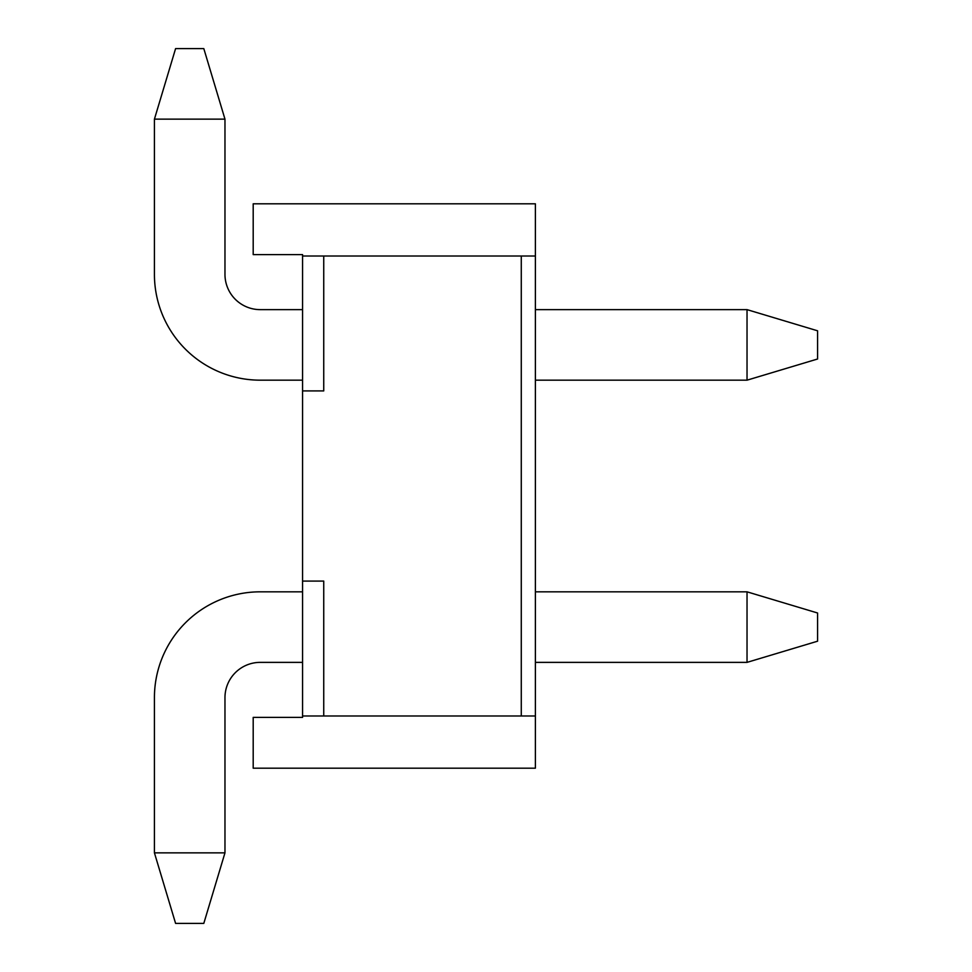 <?xml version="1.0" encoding="UTF-8"?>
<svg xmlns="http://www.w3.org/2000/svg" width="972" height="972" viewBox="0 0 972 972"><rect width="100%" height="100%" fill="white"/><g stroke="black" fill="none" stroke-linecap="round" stroke-linejoin="round"><path stroke-width="1.46" d="M535.39 715.987L535.39 768.196L253.194 768.196L253.194 717.397L302.571 717.397L302.571 254.603L253.194 254.603L253.194 203.804L535.39 203.804L535.39 715.987L521.271 715.987L521.271 256.013L323.737 256.013L323.737 390.914L302.571 390.914M302.571 581.086L323.737 581.086L323.737 715.987L521.271 715.987M302.571 715.987L323.737 715.987M302.571 256.013L323.737 256.013M521.271 256.013L535.39 256.013M747.031 591.827L535.39 591.827L747.031 591.827L817.574 612.992L817.574 641.204L747.031 662.369L747.031 591.827M260.241 591.827L302.571 591.827L260.241 591.827A105.826 105.826 0 0 0 154.427 697.641L154.427 852.857L224.969 852.857L224.969 697.641A35.271 35.271 0 0 1 260.241 662.369L302.571 662.369M224.969 852.857L203.804 923.4L175.592 923.4L154.427 852.857M224.969 697.641A35.271 35.271 0 0 1 260.241 662.369M535.39 662.369L747.031 662.369M747.031 309.631L817.574 330.796L817.574 359.008L747.031 380.173L535.39 380.173L747.031 380.173L747.031 309.631L535.39 309.631M260.241 380.173L302.571 380.173L260.241 380.173A105.826 105.826 0 0 1 154.427 274.359L154.427 119.143L224.969 119.143L224.969 274.359A35.271 35.271 0 0 0 260.241 309.631L302.571 309.631M154.427 119.143L175.592 48.6L203.804 48.6L224.969 119.143M224.969 274.359A35.271 35.271 0 0 0 260.241 309.631"/></g></svg>
